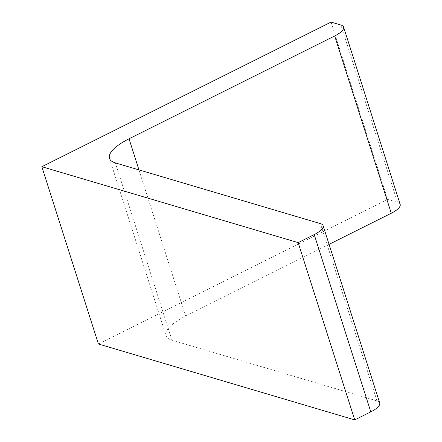 <?xml version="1.0" encoding="UTF-8"?>
<svg xmlns="http://www.w3.org/2000/svg" width="442" height="442" viewBox="0 0 442 442"><rect width="100%" height="100%" fill="white"/><g stroke="black" fill="none" stroke-linecap="round" stroke-linejoin="round"><path stroke-width="0.33" stroke-dasharray="2.21 1.66" d="M98.411 343.992L387.623 199.381L331.047 22.1M379.689 402.96A19.68 6.409 -17.7 0 0 377.004 400.911L171.955 340.185L115.373 162.905M329.069 244.354L185.612 316.091A43.299 14.094 -17.7 0 0 166.054 335.677A43.299 14.094 -17.7 0 0 171.955 340.185M400.165 204.353A19.68 6.409 -17.7 0 0 397.48 202.303L340.904 25.017M387.623 199.381L397.48 202.303M377.004 400.911L320.428 223.63M185.612 316.091L138.954 169.888M109.472 158.396L166.054 335.677"/><path stroke-width="0.66" d="M41.835 166.711L298.151 242.619L354.727 419.9L98.411 343.992L41.835 166.711L331.047 22.1L340.904 25.017A19.68 6.409 -17.7 0 1 343.589 27.067L400.165 204.353A19.68 6.409 -17.7 0 1 391.275 213.254L329.069 244.354M298.151 242.619L314.218 234.586A19.68 6.409 -17.7 0 0 323.113 225.68A19.68 6.409 -17.7 0 0 320.428 223.63L115.373 162.905A43.299 14.094 -17.7 0 1 109.472 158.396A43.299 14.094 -17.7 0 1 129.036 138.805L334.693 35.973A19.68 6.409 -17.7 0 0 343.589 27.067M354.727 419.9L370.799 411.867A19.68 6.409 -17.7 0 0 379.689 402.96L323.113 225.68M370.799 411.867L314.218 234.586M138.954 169.888L129.036 138.805M391.275 213.254L334.693 35.973"/></g></svg>
